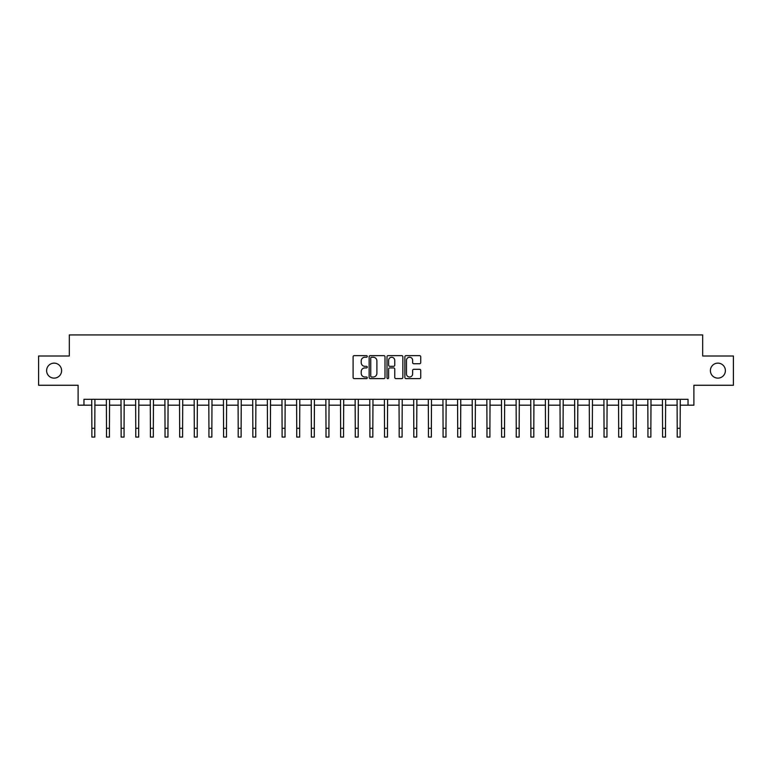 <?xml version="1.0" encoding="UTF-8"?>
<svg xmlns="http://www.w3.org/2000/svg" width="772" height="772" viewBox="0 0 772 772"><rect width="100%" height="100%" fill="white"/><g stroke="black" fill="none" stroke-linecap="round" stroke-linejoin="round"><path stroke-width="1.16" d="M367.269 356.432A0.801 0.801 0 0 0 366.468 355.631L354.252 355.631A1.148 1.148 0 0 0 353.103 356.78L353.103 377.469A1.148 1.148 0 0 0 354.252 378.618L366.468 378.618A0.801 0.801 0 0 0 367.269 377.807A0.801 0.801 0 0 0 366.468 377.006L364.886 377.006A3.677 3.677 0 0 1 361.209 373.33L361.209 371.602A3.677 3.677 0 0 1 364.886 367.926L366.468 367.926A0.801 0.801 0 0 0 367.269 367.125A0.801 0.801 0 0 0 366.468 366.314L364.886 366.314A3.677 3.677 0 0 1 361.209 362.637L361.209 360.92A3.677 3.677 0 0 1 364.886 357.243L366.468 357.243A0.801 0.801 0 0 0 367.269 356.432M710.394 370.637A7.488 7.488 0 0 0 717.892 378.126A7.488 7.488 0 0 0 725.381 370.637A7.488 7.488 0 0 0 717.892 363.139A7.488 7.488 0 0 0 710.394 370.637M46.619 370.637A7.488 7.488 0 0 0 54.108 378.126A7.488 7.488 0 0 0 61.606 370.637A7.488 7.488 0 0 0 54.108 363.139A7.488 7.488 0 0 0 46.619 370.637M419.582 363.737A1.148 1.148 0 0 0 420.73 362.579L420.73 356.78A1.148 1.148 0 0 0 419.582 355.631L406.024 355.631A1.148 1.148 0 0 0 404.875 356.78L404.875 377.469A1.148 1.148 0 0 0 406.024 378.618L419.582 378.618A1.148 1.148 0 0 0 420.73 377.469L420.73 370.454A1.148 1.148 0 0 0 419.582 369.305L413.782 369.305A1.148 1.148 0 0 0 412.634 370.454L412.634 373.928A3.078 3.078 0 0 1 409.556 377.006A3.078 3.078 0 0 1 406.487 373.928L406.487 360.312A3.078 3.078 0 0 1 409.556 357.243A3.078 3.078 0 0 1 412.634 360.312L412.634 362.579A1.148 1.148 0 0 0 413.782 363.737L419.582 363.737M83.965 405.175L83.965 399.317L688.035 399.317L688.035 405.175L693.893 405.175L693.893 385.267L733.4 385.267L733.4 355.998L702.674 355.998L702.674 334.932L69.326 334.932L69.326 355.998L38.6 355.998L38.6 385.267L78.107 385.267L78.107 405.175L91.868 405.175M384.996 356.78A1.148 1.148 0 0 0 383.848 355.631L370.29 355.631A1.148 1.148 0 0 0 369.141 356.78L369.141 377.469A1.148 1.148 0 0 0 370.29 378.618L383.848 378.618A1.148 1.148 0 0 0 384.996 377.469L384.996 356.78M388.152 355.631L401.71 355.631A1.148 1.148 0 0 1 402.859 356.78L402.859 377.469A1.148 1.148 0 0 1 401.71 378.618L395.911 378.618A1.148 1.148 0 0 1 394.762 377.469L394.762 369.074A1.148 1.148 0 0 0 393.614 367.926L389.763 367.926A1.148 1.148 0 0 0 388.615 369.074L388.615 377.807A0.801 0.801 0 0 1 387.814 378.618A0.801 0.801 0 0 1 387.004 377.807L387.004 356.78A1.148 1.148 0 0 1 388.152 355.631M94.792 405.175L106.497 405.175M109.431 405.175L121.136 405.175M124.06 405.175L135.766 405.175M138.69 405.175L150.405 405.175M153.329 405.175L165.034 405.175M167.958 405.175L179.664 405.175M182.597 405.175L194.303 405.175M197.227 405.175L208.932 405.175M211.866 405.175L223.571 405.175M226.495 405.175L238.201 405.175M241.125 405.175L252.84 405.175M255.764 405.175L267.469 405.175M270.393 405.175L282.098 405.175M285.032 405.175L296.738 405.175M299.661 405.175L311.367 405.175M314.3 405.175L326.006 405.175M328.93 405.175L340.635 405.175M343.559 405.175L355.274 405.175M358.198 405.175L369.904 405.175M372.828 405.175L384.533 405.175M387.467 405.175L399.172 405.175M402.096 405.175L413.802 405.175M416.726 405.175L428.441 405.175M431.365 405.175L443.07 405.175M445.994 405.175L457.7 405.175M460.633 405.175L472.339 405.175M475.262 405.175L486.968 405.175M489.902 405.175L501.607 405.175M504.531 405.175L516.236 405.175M519.16 405.175L530.875 405.175M533.799 405.175L545.505 405.175M548.429 405.175L560.134 405.175M563.068 405.175L574.773 405.175M577.697 405.175L589.403 405.175M592.336 405.175L604.042 405.175M606.966 405.175L618.671 405.175M621.595 405.175L633.31 405.175M636.234 405.175L647.94 405.175M650.864 405.175L662.569 405.175M665.503 405.175L677.208 405.175M680.132 405.175L688.035 405.175M371.554 357.243A0.801 0.801 0 0 0 370.743 358.044L370.743 376.205A0.801 0.801 0 0 0 371.554 377.006L373.214 377.006A3.677 3.677 0 0 0 376.89 373.33L376.89 360.92A3.677 3.677 0 0 0 373.214 357.243L371.554 357.243M394.762 360.37A3.078 3.078 0 0 0 391.684 357.301A3.078 3.078 0 0 0 388.615 360.37L388.615 365.166A1.148 1.148 0 0 0 389.763 366.314L393.614 366.314A1.148 1.148 0 0 0 394.762 365.166L394.762 360.37M91.723 399.317L91.868 428.286L94.792 428.286L94.927 399.317M91.868 428.286L91.868 437.068L94.792 437.068L94.792 428.286M106.362 399.317L106.497 428.286L109.431 428.286L109.566 399.317M106.497 428.286L106.497 437.068L109.431 437.068L109.431 428.286M120.992 399.317L121.136 428.286L124.06 428.286L124.195 399.317M121.136 428.286L121.136 437.068L124.06 437.068L124.06 428.286M135.631 399.317L135.766 428.286L138.69 428.286L138.835 399.317M135.766 428.286L135.766 437.068L138.69 437.068L138.69 428.286M150.26 399.317L150.405 428.286L153.329 428.286L153.464 399.317M150.405 428.286L150.405 437.068L153.329 437.068L153.329 428.286M164.899 399.317L165.034 428.286L167.958 428.286L168.103 399.317M165.034 428.286L165.034 437.068L167.958 437.068L167.958 428.286M179.529 399.317L179.664 428.286L182.597 428.286L182.732 399.317M179.664 428.286L179.664 437.068L182.597 437.068L182.597 428.286M194.158 399.317L194.303 428.286L197.227 428.286L197.362 399.317M194.303 428.286L194.303 437.068L197.227 437.068L197.227 428.286M208.797 399.317L208.932 428.286L211.866 428.286L212.001 399.317M208.932 428.286L208.932 437.068L211.866 437.068L211.866 428.286M223.426 399.317L223.571 428.286L226.495 428.286L226.63 399.317M223.571 428.286L223.571 437.068L226.495 437.068L226.495 428.286M238.065 399.317L238.201 428.286L241.125 428.286L241.269 399.317M238.201 428.286L238.201 437.068L241.125 437.068L241.125 428.286M252.695 399.317L252.84 428.286L255.764 428.286L255.899 399.317M252.84 428.286L252.84 437.068L255.764 437.068L255.764 428.286M267.334 399.317L267.469 428.286L270.393 428.286L270.538 399.317M267.469 428.286L267.469 437.068L270.393 437.068L270.393 428.286M281.963 399.317L282.098 428.286L285.032 428.286L285.167 399.317M282.098 428.286L282.098 437.068L285.032 437.068L285.032 428.286M296.593 399.317L296.738 428.286L299.661 428.286L299.797 399.317M296.738 428.286L296.738 437.068L299.661 437.068L299.661 428.286M311.232 399.317L311.367 428.286L314.3 428.286L314.436 399.317M311.367 428.286L311.367 437.068L314.3 437.068L314.3 428.286M325.861 399.317L326.006 428.286L328.93 428.286L329.065 399.317M326.006 428.286L326.006 437.068L328.93 437.068L328.93 428.286M340.5 399.317L340.635 428.286L343.559 428.286L343.704 399.317M340.635 428.286L340.635 437.068L343.559 437.068L343.559 428.286M355.13 399.317L355.274 428.286L358.198 428.286L358.333 399.317M355.274 428.286L355.274 437.068L358.198 437.068L358.198 428.286M369.769 399.317L369.904 428.286L372.828 428.286L372.972 399.317M369.904 428.286L369.904 437.068L372.828 437.068L372.828 428.286M384.398 399.317L384.533 428.286L387.467 428.286L387.602 399.317M384.533 428.286L384.533 437.068L387.467 437.068L387.467 428.286M399.027 399.317L399.172 428.286L402.096 428.286L402.231 399.317M399.172 428.286L399.172 437.068L402.096 437.068L402.096 428.286M413.667 399.317L413.802 428.286L416.726 428.286L416.87 399.317M413.802 428.286L413.802 437.068L416.726 437.068L416.726 428.286M428.296 399.317L428.441 428.286L431.365 428.286L431.5 399.317M428.441 428.286L428.441 437.068L431.365 437.068L431.365 428.286M442.935 399.317L443.07 428.286L445.994 428.286L446.139 399.317M443.07 428.286L443.07 437.068L445.994 437.068L445.994 428.286M457.564 399.317L457.7 428.286L460.633 428.286L460.768 399.317M457.7 428.286L457.7 437.068L460.633 437.068L460.633 428.286M472.203 399.317L472.339 428.286L475.262 428.286L475.407 399.317M472.339 428.286L472.339 437.068L475.262 437.068L475.262 428.286M486.833 399.317L486.968 428.286L489.902 428.286L490.037 399.317M486.968 428.286L486.968 437.068L489.902 437.068L489.902 428.286M501.462 399.317L501.607 428.286L504.531 428.286L504.666 399.317M501.607 428.286L501.607 437.068L504.531 437.068L504.531 428.286M516.101 399.317L516.236 428.286L519.16 428.286L519.305 399.317M516.236 428.286L516.236 437.068L519.16 437.068L519.16 428.286M530.731 399.317L530.875 428.286L533.799 428.286L533.934 399.317M530.875 428.286L530.875 437.068L533.799 437.068L533.799 428.286M545.37 399.317L545.505 428.286L548.429 428.286L548.574 399.317M545.505 428.286L545.505 437.068L548.429 437.068L548.429 428.286M559.999 399.317L560.134 428.286L563.068 428.286L563.203 399.317M560.134 428.286L560.134 437.068L563.068 437.068L563.068 428.286M574.638 399.317L574.773 428.286L577.697 428.286L577.842 399.317M574.773 428.286L574.773 437.068L577.697 437.068L577.697 428.286M589.268 399.317L589.403 428.286L592.336 428.286L592.471 399.317M589.403 428.286L589.403 437.068L592.336 437.068L592.336 428.286M603.897 399.317L604.042 428.286L606.966 428.286L607.101 399.317M604.042 428.286L604.042 437.068L606.966 437.068L606.966 428.286M618.536 399.317L618.671 428.286L621.595 428.286L621.74 399.317M618.671 428.286L618.671 437.068L621.595 437.068L621.595 428.286M633.165 399.317L633.31 428.286L636.234 428.286L636.369 399.317M633.31 428.286L633.31 437.068L636.234 437.068L636.234 428.286M647.804 399.317L647.94 428.286L650.864 428.286L651.008 399.317M647.94 428.286L647.94 437.068L650.864 437.068L650.864 428.286M662.434 399.317L662.569 428.286L665.503 428.286L665.638 399.317M662.569 428.286L662.569 437.068L665.503 437.068L665.503 428.286M677.073 399.317L677.208 428.286L680.132 428.286L680.277 399.317M677.208 428.286L677.208 437.068L680.132 437.068L680.132 428.286"/></g></svg>
